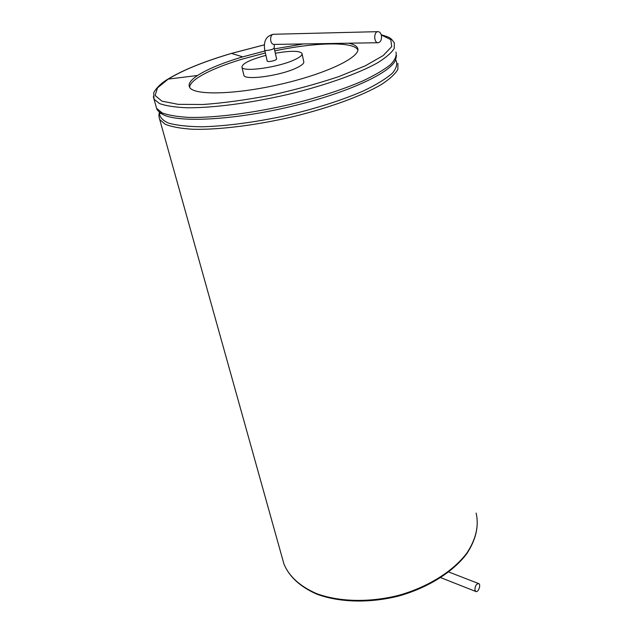 <?xml version="1.0" encoding="UTF-8"?>
<svg xmlns="http://www.w3.org/2000/svg" width="633" height="633" viewBox="0 0 633 633"><rect width="100%" height="100%" fill="white"/><g stroke="black" fill="none" stroke-linecap="round" stroke-linejoin="round"><path stroke-width="0.95" d="M381.446 35.709C381.786 39.752 380.686 42.095 378.154 42.727C373.707 43.084 373.549 31.492 378.02 31.65C379.737 31.785 380.876 33.138 381.446 35.709M267.229 61.156L268.614 61.583C273.045 61.148 275.719 60.309 276.637 59.067L274.192 48.163M275.339 53.267C290.365 50.64 299.243 50.656 301.957 53.314C302.724 55.071 299.995 57.342 293.759 60.111C277.412 67.549 243.175 72.233 241.972 67.335C241.774 63.759 249.758 59.763 265.907 55.356M302.115 54.027L303.69 61.433C304.465 63.253 301.751 65.563 295.548 68.372C279.288 75.905 245.145 80.486 243.911 75.438L243.752 74.757M189.623 87.299C189.789 84.418 192.614 81.166 198.097 77.527C208.202 71.046 223.235 64.819 243.191 58.845L265.362 52.974M274.801 50.885C315.02 42.316 353.736 41.272 357.859 49.952L357.867 49.975M264.911 50.996L242.724 56.859C222.745 62.825 207.695 69.037 197.567 75.485C190.675 80.043 188.001 83.928 189.544 87.156C193.31 95.733 236.275 94.744 282.658 83.762C329.081 72.882 362.551 55.965 357.455 47.831C356.332 45.766 353.412 44.223 348.704 43.202M303.508 43.938L274.358 48.907M474.924 590.035C475.019 586.095 476.261 583.942 478.667 583.579C481.278 584.378 478.366 592.702 475.881 591.515L474.924 590.035M378.154 42.727L274.208 44.413C269.705 44.745 269.294 34.127 273.828 34.261L378.02 31.65M274.334 44.405L274.168 48.061C273.242 49.255 270.552 50.086 266.105 50.545L264.744 50.252C263.32 40.908 266.351 35.583 273.828 34.261M242.724 56.859L231.449 53.433C204.024 61.543 182.945 70.097 168.212 79.101L157.498 87.868L155.109 95.456L161.937 101.161L178.174 104.342L203.058 104.5C223.441 103.029 245.841 99.974 270.275 95.338C294.828 89.918 317.695 83.659 338.884 76.577L365.273 65.832L383.21 55.562L391.716 46.62L390.798 39.634L381.28 34.981M264.285 44.872L231.449 53.433M197.567 75.485L168.212 79.101M153.344 96.635L154.041 99.199L159.556 103.583C165.917 105.861 175.032 107.262 186.893 107.776C212.648 108.029 250.114 103.187 287.643 94.507C324.974 85.502 358.104 73.697 377.403 62.912C385.916 57.643 391.518 52.832 394.224 48.48L394.343 42.854L391.479 39.119C388.393 37.6 393.061 38.407 381.208 34.736M155.876 105.751L156.596 108.33L162.151 112.903C168.544 115.301 177.667 116.804 189.528 117.429C215.275 117.873 252.614 113.157 289.954 104.5C318.296 97.498 342.58 89.641 362.796 80.937C374.72 75.295 383.891 69.915 390.308 64.803C395.032 59.961 396.915 55.712 395.949 52.064M160.323 112.864L162.958 114.526C178.387 122.937 233.498 120.175 290.341 106.645C347.248 93.178 391.455 72.518 395.585 59.731L396.527 55.498M159.492 112.183C159.136 116.551 162.088 120.175 168.354 123.055C176.56 125.397 187.827 126.64 202.141 126.79C225.467 126.165 254.577 122.367 284.731 115.902C314.759 108.947 342.588 100.054 363.777 90.772C376.532 84.608 386.067 78.745 392.389 73.199C396.733 67.984 397.801 63.482 395.593 59.708M159.967 112.579L159.761 113.03M158.97 116.765L159.722 119.526L165.324 124.321C171.725 126.861 180.848 128.507 192.685 129.259C218.369 129.947 255.542 125.405 292.683 116.765C329.627 107.776 362.353 95.725 381.367 84.521C389.746 79.03 395.245 73.982 397.872 69.369L397.912 63.355M282.373 558.385L284.011 564.232C289.265 576.56 300.058 586.324 316.381 593.532C339.035 601.959 369.688 602.751 399.13 595.21C428.304 586.91 453.181 571.156 466.83 553.115C475.984 539.197 479.086 525.849 476.135 513.086C479.094 526.165 475.976 539.712 466.782 553.725C453.133 571.86 428.327 587.606 399.233 595.89C369.878 603.407 339.304 602.584 316.627 594.07C300.248 586.791 289.368 576.853 284.011 564.232L159.722 119.526C158.788 116.757 158.709 114.304 159.476 112.168M267.253 61.266L264.744 50.252M241.972 67.335L243.911 75.438M357.859 49.952L357.455 47.831M159.571 112.255C160.284 114.391 159.92 112.452 162.958 114.526C158.923 111.978 156.802 109.913 156.596 108.33L154.041 99.199L153.7 93.328C153.075 93.186 157.316 85.36 167.674 79.275C182.605 70.168 203.826 61.551 231.338 53.425L264.293 44.84M440.774 577.676L475.881 591.515M448.773 572.003L478.667 583.579"/></g></svg>
